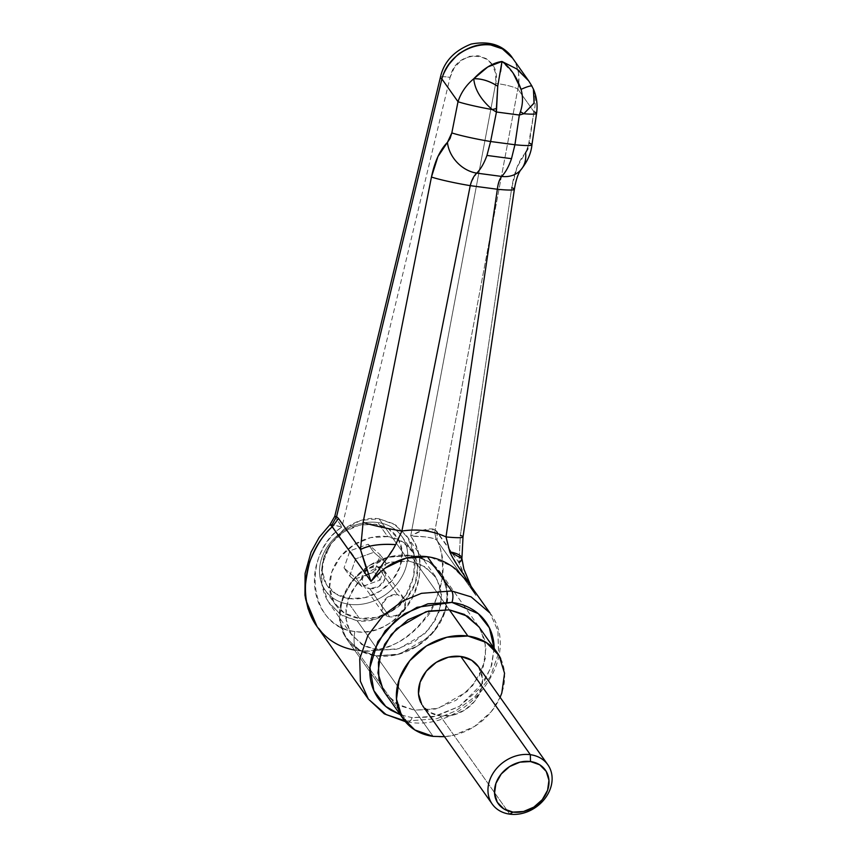 <?xml version="1.0" encoding="UTF-8"?>
<svg xmlns="http://www.w3.org/2000/svg" width="857" height="857" viewBox="0 0 857 857"><rect width="100%" height="100%" fill="white"/><g stroke="black" fill="none" stroke-linecap="round" stroke-linejoin="round"><path stroke-width="0.64" stroke-dasharray="4.29 3.21" d="M330.545 525.148L330.095 524.473L331.798 524.505L341.932 527.001C300.186 554.436 309.302 627.892 354.905 631.523A17.022 7.413 -82.4 0 0 356.587 650.367L354.53 650.056M494.168 648.395L491.757 665.128L484.312 681.54L459.438 706.35L432.774 716.966L412.046 717.641A8.516 3.707 97.6 0 1 408.125 722.065A8.516 3.707 97.6 0 1 406.614 721.048L436.845 718.68L455.806 710.86L474.885 696.73L490.397 676.569L498.57 653.152L497.906 630.784L489.947 612.969L497.906 630.784L498.57 653.152L490.397 676.569L474.885 696.73L455.806 710.86L436.845 718.68L406.614 721.048L356.587 650.367C368.606 652.07 381.226 649.97 394.445 644.078C405.586 639.236 416.148 630.463 426.1 617.768C431.521 612.905 436.802 600.125 441.955 579.428C443.444 562.374 441.848 549.455 437.177 540.681L475.914 595.411L468.768 583.049M479.149 627.185L480.541 629.37L486.026 647.121L483.284 666.842L472.732 685.525L455.978 700.33L435.57 708.996L414.617 710.207L376.148 655.862L414.617 710.207L399.598 705.643L385.082 693.238L346.624 638.894L361.14 651.299L376.148 655.862L399.469 654.041L428.811 637.105L440.777 621.55L447.086 603.489L446.572 586.231L440.434 572.487L428.65 561.603L416.009 556.461L410.899 555.507L387.578 557.339L358.237 574.276L346.271 589.82L339.961 607.892L340.475 625.149L346.624 638.894L384.836 692.874M449.368 609.852L410.899 555.507L449.368 609.852L410.899 555.507L389.946 556.729L369.549 565.395L352.784 580.2L342.232 598.882L339.49 618.604L344.975 636.355L357.84 649.445L376.148 655.862L397.102 654.652L417.509 645.985L434.263 631.181L444.815 612.498L447.558 592.776L442.083 575.026L429.207 561.935L416.031 556.461L410.899 555.507L449.368 609.852M357.198 620.8L378.076 650.292L364.739 646.232L351.831 635.198L346.378 622.985L345.917 607.645L351.52 591.587L362.157 577.768L388.242 562.717L408.971 561.089L379.04 518.806C367.653 517.071 355.848 520.617 343.603 529.455L330.181 544.688C327.428 548.512 324.878 554.865 322.532 563.745C321.043 572.744 320.807 579.407 321.825 583.724C323.046 590.934 325.157 596.89 328.167 601.582L329.827 604.121L342.5 615.776L357.198 620.8L340.583 614.598L328.167 601.582L321.825 583.724L322.532 563.745L330.181 544.688L343.603 529.455L360.765 520.37L379.04 518.806L395.655 524.998L408.082 538.025L414.424 555.882L413.706 575.85L406.068 594.908L392.635 610.141L375.484 619.236L357.198 620.8C368.585 622.536 380.401 618.979 392.635 610.141L406.068 594.908C408.81 591.084 411.36 584.731 413.706 575.85C415.206 566.863 415.441 560.199 414.424 555.882C413.192 548.673 411.081 542.717 408.082 538.025L406.411 535.486L393.749 523.831L379.04 518.806L408.971 561.089L422.319 565.149L435.217 576.172L440.68 588.395L441.13 603.735L435.527 619.793L424.89 633.612L398.805 648.663L378.076 650.292L357.198 620.8M519.696 71.206L528.565 80.708L532.058 86.503C535.582 94.259 536.214 102.69 533.954 111.796L517.832 89.032L518.785 83.333M518.785 83.311L518.603 73.52C516.6 65.271 514.95 60.676 513.632 59.711L512.593 58.147M513.247 73.327L501.977 61.479L517.896 69.781M400.926 715.017L412.046 717.641L436.095 716.248L459.523 706.297L478.763 689.307L490.879 667.849L494.168 648.406M478.57 626.36L440.434 572.487L478.892 626.831L485.041 640.575L485.555 657.833L479.245 675.894L467.279 691.449L437.938 708.385L414.617 710.207L396.309 703.779L385.414 693.699M520.37 170.404A29.802 23.6 43.3 0 0 525.555 152.717L517.082 167.094L511.747 187.694L460.391 535.346L458.988 562.631L435.099 529.701L517.832 89.032A17.022 2.946 10.6 0 0 495.667 83.461L411.81 530.076L495.667 83.461L495.796 73.681L492.25 64.564M492.529 64.993L486.358 58.683L478.185 55.673L469.218 56.401L460.755 60.772L454.06 68.132L450.096 77.409A17.022 2.528 13.5 0 0 440.38 77.366M330.084 524.484L341.932 527.001L450.096 77.409L341.932 527.001C332.355 533.911 325.092 542.974 320.154 554.19C315.226 565.406 313.469 576.815 314.905 588.395C316.351 599.975 320.722 609.713 328.027 617.586C335.333 625.471 344.3 630.12 354.905 631.523C365.521 632.937 375.912 630.859 386.1 625.299C396.288 619.74 404.472 611.673 410.653 601.111C416.834 590.537 419.919 579.311 419.93 567.441C419.93 555.572 416.845 545.138 410.674 536.128L411.81 530.108L410.674 536.128L425.136 536.9C430.364 537.532 434.038 538.442 436.149 539.631L437.177 540.681C461.012 589.284 409.132 659.901 356.587 650.367L406.614 721.048L404.6 720.748M314.23 622.225L324.021 634.726C333.652 643.65 344.503 648.867 356.587 650.367A17.022 7.413 97.6 0 1 354.905 631.523C399.501 639.868 438.698 572.819 410.674 536.128C422.383 536.118 430.878 537.275 436.159 539.621L434.788 532.829L436.159 539.621L437.177 540.681L436.984 531.554L435.099 529.701C433.192 528.555 429.55 528.608 424.151 529.862C421.173 530.451 416.684 532.54 410.674 536.128L422.18 530.462M440.38 77.376A17.022 2.528 -166.5 0 1 450.096 77.409C456.588 45.517 502.813 51.656 495.667 83.461A17.022 2.946 -169.4 0 1 517.832 89.032L533.954 111.796L527.858 148.797M378.076 650.292L361.804 644.582L350.363 632.948L345.489 617.169L347.931 599.632L357.315 583.028L372.206 569.873L390.342 562.171L408.971 561.089L425.243 566.798L436.684 578.432L441.559 594.212L439.116 611.737L429.732 628.352L414.842 641.507L396.705 649.21L378.076 650.292M368.339 699.044L387.16 715.134L406.614 721.048A8.516 3.707 -82.4 0 0 408.125 722.065A8.516 3.707 -82.4 0 0 412.046 717.641L400.358 714.802M470.664 585.717L475.914 595.411L468.779 583.071L451.51 565.984L430.321 557.211M385.457 567.945L371.027 581.485L383.625 562.599M501.677 176.435L497.896 185.669M471.275 182.145L476.76 173.125M512.24 57.655L512.572 58.126C518.624 67.028 520.37 77.334 517.832 89.032L435.099 529.701L422.297 530.419M334.819 516.214L341.932 527.001L334.787 516.364M500.574 71.634L497.724 86.257M334.905 516.075L336.555 516.61M434.788 532.797L435.099 529.701L434.788 532.797M436.984 531.554L437.177 540.681L475.914 595.411L466.626 579.953L458.988 562.631L436.984 531.554M536.578 113.424A29.802 2.742 8.4 0 0 533.954 111.796C536.214 102.69 535.582 94.259 532.058 86.503L533.557 89.385M531.94 144.801A29.802 2.742 8.4 0 0 529.315 143.183L533.954 111.796M514.371 189.301A29.802 2.742 8.4 0 0 511.747 187.694C514.275 171.925 518.871 160.259 525.555 152.717L529.315 143.183M463.016 536.953A29.802 2.742 8.4 0 0 460.391 535.346L511.747 187.694M463.219 573.879L475.914 595.411C468.586 584.71 462.951 573.783 458.988 562.631L460.391 535.346M450.15 552.69L459.427 568.223M458.988 562.631L461.912 558.56M365.81 566.948L371.027 581.485M385.157 560.553L395.634 544.666M533.408 89.053L532.058 86.503A25.539 3.053 151.3 0 0 532.004 86.203M532.058 86.503L528.683 80.858M349.452 604.314A46.824 38.169 144.7 0 0 395.688 585.513A46.824 38.169 144.7 0 0 404.515 540.949A46.824 38.169 144.7 0 0 377.766 522.534L387.739 536.621A46.824 38.169 -35.3 0 1 414.488 555.036A46.824 38.169 -35.3 0 1 405.661 599.6A46.824 38.169 -35.3 0 1 359.426 618.4L349.452 604.314A46.824 38.169 -35.3 0 1 321.814 557.875A46.824 38.169 -35.3 0 1 377.766 522.534A46.824 38.169 -35.3 0 1 405.393 568.973A46.824 38.169 -35.3 0 1 349.452 604.314L359.426 618.4L376.491 617.404L393.117 610.345L406.775 598.282L415.366 583.06L417.605 566.991L413.138 552.529L402.651 541.86L387.739 536.621L370.663 537.618L354.037 544.677L340.39 556.739L331.788 571.962L329.549 588.031L334.016 602.503L344.503 613.162L359.426 618.4A46.824 38.169 -35.3 0 1 332.677 599.986A46.824 38.169 -35.3 0 1 341.493 555.422A46.824 38.169 -35.3 0 1 387.739 536.621L377.766 522.534A46.824 38.169 144.7 0 0 331.52 541.335A46.824 38.169 144.7 0 0 322.703 585.899A46.824 38.169 144.7 0 0 349.452 604.314M369.721 588.663A12.769 10.413 144.7 0 0 382.329 583.531A12.769 10.413 144.7 0 0 384.739 571.383A12.769 10.413 144.7 0 0 377.444 566.359L397.391 594.544A12.769 10.413 -35.3 0 1 404.686 599.557A12.769 10.413 -35.3 0 1 402.276 611.716A12.769 10.413 -35.3 0 1 389.667 616.836L369.721 588.663L389.667 616.836L398.859 614.64L404.922 607.206L404.311 598.872L397.391 594.544L388.2 596.74L382.126 604.174L382.736 612.509L389.667 616.836A12.769 10.413 -35.3 0 1 382.372 611.823A12.769 10.413 -35.3 0 1 384.772 599.664A12.769 10.413 -35.3 0 1 397.391 594.544L377.444 566.359A12.769 10.413 144.7 0 0 364.825 571.49A12.769 10.413 144.7 0 0 362.425 583.638A12.769 10.413 144.7 0 0 369.721 588.663L362.79 584.324L362.179 576L368.253 568.555L377.444 566.359L384.365 570.698L384.975 579.021L378.912 586.467L369.721 588.663M349.313 598.582A42.571 34.698 144.7 0 0 400.176 566.456A42.571 34.698 144.7 0 0 375.055 524.238L388.607 529.005L398.151 538.699L402.212 551.844L400.176 566.456L392.356 580.296L379.94 591.255L364.825 597.683L349.313 598.582L335.751 593.815L326.217 584.12L322.157 570.976L324.192 556.364L332.002 542.524L344.418 531.565L359.533 525.137L375.055 524.238A42.571 34.698 144.7 0 0 324.192 556.364A42.571 34.698 144.7 0 0 349.313 598.582M344.011 567.977L356.233 578.582L374.402 572.015L380.347 554.843L368.124 544.238L349.956 550.805L344.011 567.977L349.956 550.805L368.124 544.238L380.347 554.843L374.402 572.015L356.233 578.582L361.933 586.627L380.101 580.06L374.402 572.015L380.101 580.06L386.046 562.899L380.347 554.843L386.046 562.899L373.823 552.294L368.124 544.238L373.823 552.294L355.655 558.86L349.956 550.805L355.655 558.86L349.71 576.022L344.011 567.977L349.71 576.022L361.933 586.627L356.233 578.582L344.011 567.977M380.101 580.06L386.046 562.899L373.823 552.294L355.655 558.86L349.71 576.022L361.933 586.627L380.101 580.06M478.452 666.735L482.534 678.54L480.906 690.228L474.649 701.305L464.719 710.078L452.635 715.209L440.219 715.927L509.744 814.15L440.219 715.927A34.055 27.756 144.7 0 0 473.846 702.258A34.055 27.756 144.7 0 0 480.263 669.853M376.148 655.862A57.462 46.846 144.7 0 0 432.903 632.798A57.462 46.846 144.7 0 0 443.733 578.111A57.462 46.846 144.7 0 0 410.899 555.507A57.462 46.846 144.7 0 0 354.145 578.582A57.462 46.846 144.7 0 0 343.325 633.269A57.462 46.846 144.7 0 0 376.148 655.862L433.139 736.377L376.148 655.862L397.102 654.652L417.509 645.985L434.263 631.181L444.815 612.498L447.558 592.776L442.083 575.026L429.207 561.935L416.031 556.461L410.899 555.507L389.946 556.729L369.549 565.395L352.784 580.2L342.232 598.882L339.49 618.604L344.975 636.355L357.84 649.445L376.148 655.862M500.713 658.615A57.462 46.846 -35.3 0 1 489.893 713.303A57.462 46.846 -35.3 0 1 433.139 736.377M444.526 736.677L454.092 735.156L474.489 726.49L491.254 711.685L500.113 697.319M420.766 702.536A34.055 27.756 144.7 0 0 440.219 715.927L429.368 712.124L421.74 704.368M489.947 612.969C524.645 656.955 465.887 732.874 408.071 722.055L405.307 721.626M351.831 635.198L329.827 604.121M435.217 576.172L406.411 535.486M471.093 586.338L468.779 583.071M401.826 536.364L411.799 550.462M384 570.13L403.947 598.315M363.154 584.892L383.1 613.066M325.392 590.473L335.355 604.571"/><path stroke-width="1.29" d="M354.53 650.056C338.858 647.217 326.367 639.397 317.036 626.574C296.758 599.172 303.86 552.711 332.291 526.766L330.545 525.148M528.565 80.708L512.593 58.147L502.363 48.86L490.161 44.778C480.798 43.375 470.975 46.01 460.68 52.684C458.988 53.241 455.11 57.108 449.047 64.286C445.147 70.188 442.758 75.084 441.88 78.94L336.587 516.621L331.445 525.716L330.106 524.463L319.211 537.35L311.059 552.112L305.103 573.387L304.942 595.24L308.07 608.727L314.23 622.225M334.787 516.364L336.587 516.621L338.504 518.474L360.518 549.562L363.1 522.427L431.457 177.024L437.927 156.585L447.461 142.358A29.802 22.989 46.4 0 0 476.76 173.125L501.677 176.435C505.555 172.407 508.833 166.483 511.5 158.684L486.947 155.428C484.151 163.205 480.745 169.108 476.76 173.125L501.677 176.435A29.802 23.6 43.3 0 0 520.37 170.404A29.802 23.6 -136.7 0 1 501.677 176.435C499.47 179.209 498.024 183.484 497.36 189.247L446.004 536.9C432.057 530.558 417.348 528.608 401.879 531.051L470.236 185.648L497.36 189.247L470.236 185.648L471.275 182.145M489.947 612.969L468.768 583.049L455.581 568.973C446.722 562.096 437.338 558.014 427.45 556.75L451.671 590.966L471.125 596.879L489.947 612.969L471.125 596.879L451.671 590.966A8.516 3.707 97.6 0 1 451.939 602.417L478.249 613.655L489.379 627.838L494.168 648.395M403.358 719.044L384.836 692.874L378.944 679.494L378.43 662.236L384.739 644.164L396.705 628.62L426.047 611.684L449.368 609.852L467.676 616.279L479.149 627.185M476.76 173.125A29.802 22.989 -133.6 0 1 447.461 142.358C440.091 149.804 434.756 161.362 431.457 177.024A29.802 2.046 11.2 0 0 470.236 185.648C471.682 179.981 473.857 175.814 476.76 173.125C480.745 169.108 484.151 163.205 486.947 155.428L490.611 141.512A29.802 2.046 -168.8 0 1 451.832 132.899A29.802 2.046 11.2 0 0 490.611 141.512L486.947 155.428L511.5 158.684L514.928 144.747L490.611 141.512L496.449 111.999L519.321 115.031L496.257 111.978L492.25 109.557A29.802 2.046 -168.8 0 1 458.002 101.715A29.802 2.046 11.2 0 0 492.25 109.557C480.895 99.744 474.735 89.482 473.76 78.769C466.208 85.047 460.948 92.695 458.002 101.715L451.832 132.899L447.461 142.358L450.064 138.47L451.832 132.899L458.002 101.715L441.88 78.94L458.002 101.715C460.948 92.695 466.208 85.047 473.76 78.769C481.634 78.555 489.615 81.051 497.724 86.257L496.417 111.999L519.342 115.042L514.928 144.747L490.611 141.512L496.449 111.999L519.321 115.031L520.435 111.71C522.931 104.168 523.134 96.712 521.035 89.353L513.247 73.327M497.724 86.257A25.539 13.658 -153.7 0 0 473.76 78.769C474.735 89.482 480.895 99.744 492.25 109.557A25.539 4.392 -10.7 0 0 496.396 108.518L497.724 86.257L501.977 61.479C493.064 62.647 483.659 68.41 473.76 78.769L487.783 66.964L501.977 61.479L500.574 71.634M517.896 69.781L519.696 71.206M494.168 648.406L494.028 645.203C493.482 637.758 491.393 630.956 487.74 624.828C484.087 618.69 479.159 613.676 472.957 609.798C466.754 605.92 459.748 603.457 451.939 602.417L427.889 603.81L404.461 613.762L385.222 630.763L373.106 652.209C370.46 659.858 369.41 667.399 369.956 674.855C370.492 682.311 372.591 689.103 376.244 695.241C379.897 701.38 384.825 706.382 391.028 710.271L400.926 715.017M385.414 693.699L383.443 690.699L377.958 672.938L380.701 653.227L391.253 634.534L408.007 619.74L428.414 611.062L449.368 609.852L464.376 614.426L478.892 626.831M400.358 714.802L385.757 706.425L373.856 690.613L369.945 667.464L377.862 641.593L395.688 620.168L417.038 607.302L451.939 602.417A8.516 3.707 -82.4 0 0 451.671 590.966L427.45 556.75C417.595 555.4 407.514 556.889 397.22 561.228C388.06 565.052 379.33 571.812 371.027 581.485L332.291 526.766C323.828 533.793 316.297 545.491 309.688 561.86C304.781 582.599 303.764 595.947 306.624 601.903L317.036 626.574L368.339 699.044L360.379 681.229L359.715 658.862L367.889 635.444L383.39 615.283L402.479 601.153L421.44 593.333L451.671 590.966L421.44 593.333L402.479 601.153L383.39 615.283L367.889 635.444L359.715 658.862L360.379 681.229L368.339 699.044L384.247 713.817L405.307 721.626M404.6 720.748L386.046 714.556L368.339 699.044M527.858 148.797L525.555 152.717A29.802 23.6 -136.7 0 1 520.37 170.404M497.896 185.669L446.004 536.9L449.818 551.865C452.303 557.489 456.706 564.709 462.994 573.537L470.664 585.717M430.321 557.211L427.45 556.75L405.875 558.196L385.457 567.945M371.027 581.485L383.358 562.963C389.078 555.732 393.17 549.637 395.623 544.666L401.879 531.061L470.236 185.648A29.802 2.046 -168.8 0 1 431.457 177.024L363.1 522.427A29.802 2.046 11.2 0 0 401.879 531.051A29.802 2.046 -168.8 0 1 363.1 522.427L360.518 549.562L371.027 581.485L331.445 525.716L336.587 516.621L441.88 78.94C450.043 46.064 496.224 32.459 512.582 58.126C503.616 45.217 489.818 40.536 471.189 44.061C454.049 50.767 443.776 61.886 440.369 77.409A17.022 2.528 -166.5 0 0 441.88 78.94A17.022 2.528 13.5 0 1 440.38 77.366M471.093 586.338L463.862 569.102L461.912 558.56L449.818 551.865L446.004 536.9A29.802 2.742 8.4 0 0 463.016 536.953A29.802 2.742 -171.6 0 1 446.004 536.9C432.035 530.654 417.327 528.694 401.879 531.051L395.634 544.666C380.497 543.67 368.799 545.309 360.518 549.562A29.802 9.534 -0.5 0 1 395.634 544.666M529.315 143.183A29.802 2.742 -171.6 0 1 531.94 144.801L536.589 113.37C537.768 105.079 536.75 97.087 533.557 89.396L534.029 103.247L523.798 113.745L519.321 115.031L514.928 144.747A29.802 2.742 8.4 0 0 531.94 144.801A29.802 2.742 -171.6 0 1 514.928 144.747L511.5 158.684C508.833 166.483 505.555 172.407 501.677 176.435M330.084 524.484L334.905 516.075M336.555 516.61L338.504 518.474L332.291 526.766L338.504 518.474L360.518 549.562L365.81 566.948M532.004 86.203A25.539 3.053 151.3 0 0 521.035 89.353C523.134 96.712 522.931 104.168 520.435 111.71L523.798 113.745A29.802 2.742 8.4 0 0 536.578 113.424A29.802 2.742 -171.6 0 1 523.798 113.745L520.435 111.71L519.342 115.042L523.798 113.745L534.093 103.076L533.408 89.053M533.954 111.796A29.802 2.742 -171.6 0 1 536.578 113.424M497.36 189.247A29.802 2.742 8.4 0 0 514.371 189.301A29.802 2.742 -171.6 0 1 497.36 189.247M511.747 187.694A29.802 2.742 -171.6 0 1 514.371 189.301M460.391 535.346A29.802 2.742 -171.6 0 1 463.016 536.953M450.15 552.69L449.818 551.865A29.802 9.009 -2.6 0 1 461.912 558.41A29.802 9.009 -2.6 0 1 458.988 562.631M459.427 568.223L463.219 573.879M383.625 562.599L385.157 560.553M496.257 111.978L496.396 108.518A25.539 4.392 169.3 0 1 492.25 109.557L496.257 111.978M532.015 86.214L528.683 80.858L516.717 68.914L501.977 61.479C510.344 67.499 516.696 76.798 521.035 89.353C528.266 86.182 531.94 85.229 532.058 86.503L533.515 89.31M530.504 761.552A28.945 23.6 -35.3 0 1 547.58 790.261A28.945 23.6 -35.3 0 1 513 812.104L509.744 814.15A34.055 27.756 144.7 0 0 550.43 788.451A34.055 27.756 144.7 0 0 530.333 754.685L530.504 761.552L539.717 764.787L546.209 771.386L548.962 780.331L547.58 790.261L542.267 799.667L533.825 807.123L523.552 811.493L513 812.104L503.777 808.869L497.296 802.281L494.532 793.336L495.914 783.405L501.227 773.989L509.669 766.533L519.942 762.162L530.504 761.552L530.333 754.685A34.055 27.756 -35.3 0 1 549.787 768.076A34.055 27.756 -35.3 0 1 543.37 800.481A34.055 27.756 -35.3 0 1 509.744 814.15A34.055 27.756 -35.3 0 1 490.29 800.759A34.055 27.756 -35.3 0 1 496.706 768.354A34.055 27.756 -35.3 0 1 530.333 754.685L460.809 656.462L530.333 754.685A34.055 27.756 144.7 0 0 489.647 780.384A34.055 27.756 144.7 0 0 509.744 814.15L513 812.104A28.945 23.6 -35.3 0 1 495.914 783.405A28.945 23.6 -35.3 0 1 530.504 761.552M480.263 669.853A34.055 27.756 144.7 0 0 460.809 656.462L471.661 660.265L478.452 666.735M500.113 697.319L501.806 693.002L504.548 673.281L499.063 655.53L486.198 642.439L467.89 636.023L446.936 637.233L426.529 645.899L409.775 660.704L399.223 679.387L396.48 699.108L401.954 716.859L414.831 729.95L433.139 736.377A57.462 46.846 -35.3 0 1 400.305 713.774A57.462 46.846 -35.3 0 1 411.135 659.087A57.462 46.846 -35.3 0 1 467.89 636.023L449.368 609.852L467.89 636.023A57.462 46.846 -35.3 0 1 500.713 658.615M433.139 736.377L444.526 736.677M421.74 704.368L418.495 693.849L420.123 682.161L426.368 671.085L436.299 662.322L448.393 657.18L460.809 656.462A34.055 27.756 144.7 0 0 427.182 670.131A34.055 27.756 144.7 0 0 420.766 702.536M334.798 516.235L440.369 77.409M531.951 144.758C531.083 153.542 527.237 162.091 520.392 170.372L520.52 170.232C517.874 174.175 515.828 180.516 514.382 189.258L463.026 536.921L461.912 558.485M547.837 764.744L478.313 666.521M478.57 626.36L497.092 652.531M492.239 804.091L422.715 705.868"/></g></svg>
